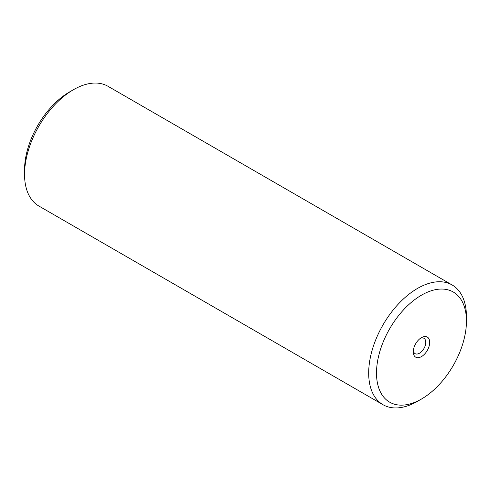 <?xml version="1.0" encoding="UTF-8"?>
<svg xmlns="http://www.w3.org/2000/svg" width="491" height="491" viewBox="0 0 491 491"><rect width="100%" height="100%" fill="white"/><g stroke="black" fill="none" stroke-linecap="round" stroke-linejoin="round"><path stroke-width="0.74" d="M413.33 350.599A8.85 5.106 120 0 0 415.098 353.637A8.85 5.106 120 0 0 419.523 353.195A8.85 5.106 120 0 0 425.304 345.4A8.85 5.106 120 0 0 423.948 338.305A8.85 5.106 120 0 0 420.431 338.299M421.481 337.618L421.481 337.618A11.612 6.708 120 0 0 413.269 351.838A11.612 6.708 120 0 0 421.481 356.583A11.612 6.708 120 0 0 429.693 342.356A11.612 6.708 120 0 0 421.481 337.618M421.481 295.171A63.603 36.721 120 0 0 376.505 373.062A63.603 36.721 120 0 0 421.481 399.03L417.565 401.288A69.133 39.912 120 0 0 417.571 401.288A69.133 39.912 120 0 1 383.005 404.713A69.133 39.912 120 0 1 372.405 349.316A69.133 39.912 120 0 1 417.565 288.395A69.133 39.912 120 0 1 452.131 284.97A69.133 39.912 120 0 1 466.45 316.621L466.45 321.132A63.603 36.721 120 0 0 421.481 295.171M24.55 174.379L24.55 169.868A63.603 36.721 120 0 1 69.519 91.97L73.435 89.712A69.133 39.912 120 0 0 73.429 89.712A69.133 39.912 120 0 0 24.55 174.379A69.133 39.912 120 0 0 38.869 206.03L383.005 404.713M452.131 284.97L107.995 86.287A69.133 39.912 120 0 0 73.435 89.712L69.519 91.97M417.571 401.288L421.481 399.03A63.603 36.721 120 0 0 466.45 321.132"/></g></svg>
